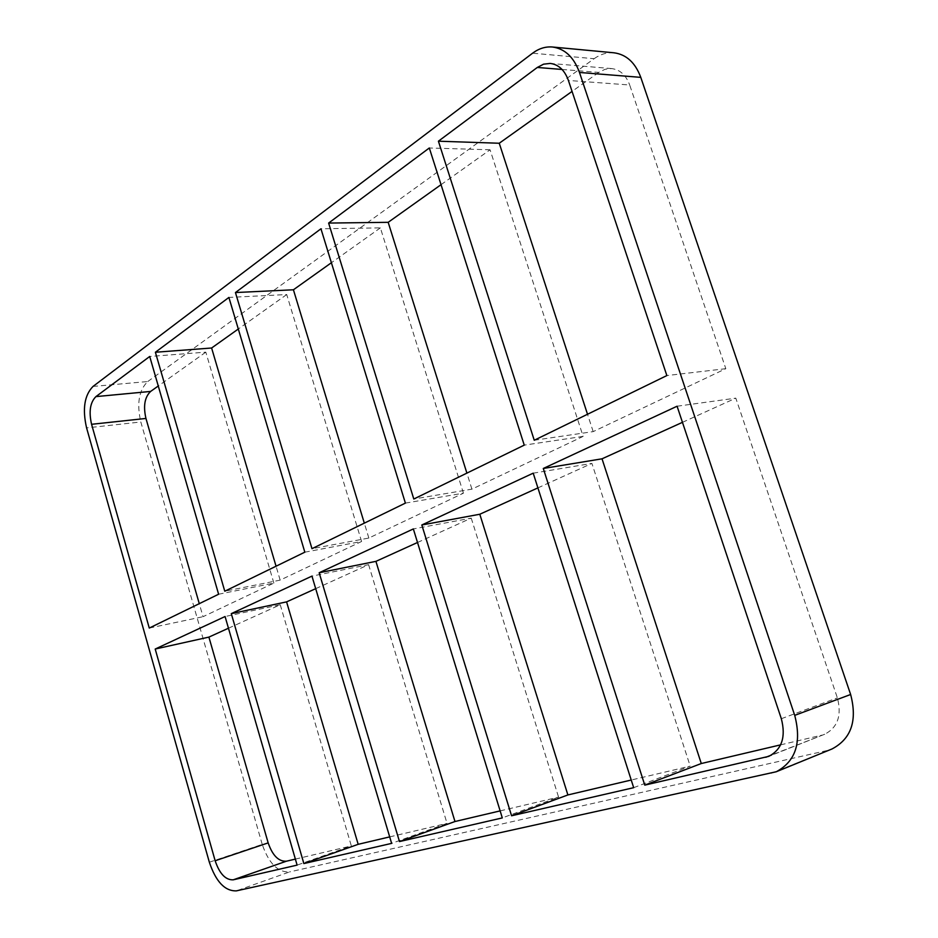 <?xml version="1.0" encoding="UTF-8"?>
<svg xmlns="http://www.w3.org/2000/svg" width="938" height="938" viewBox="0 0 938 938"><rect width="100%" height="100%" fill="white"/><g stroke="black" fill="none" stroke-linecap="round" stroke-linejoin="round"><path stroke-width="0.7" stroke-dasharray="4.69 3.52" d="M304.827 552.177L361.587 541.484L280.157 580.118L224.78 591.221M280.157 580.118L276.053 566.212M218.613 594.235L273.873 583.096L203.03 616.7L199.278 603.662M273.873 583.096L205.809 352.149L149.717 356.475M228.462 628.226L280.251 604.752L225.073 616.524M280.251 604.752L351.328 845.924L297.112 865.117M405.392 503.108L463.431 493.177L368.845 538.049L311.979 548.683M368.845 538.049L364.319 523.146M361.587 541.484L286.723 294.544L228.895 297.44M315.696 588.665L368.611 564.676L311.955 576.108M368.611 564.676L447.039 823.388L391.627 843.379M441.036 184.68L490.058 149.787L583.131 436.393L471.92 489.144L413.799 499.016M471.92 489.144L466.889 473.115M463.431 493.177L380.382 227.864L320.948 228.79M417.516 542.492L471.239 518.128L413.341 528.938M471.239 518.128L558.579 797.136L502.299 817.913M633.678 787.686L690.216 766.135L631.239 780.029M500.142 810.889L558.579 797.136M389.692 836.895L447.039 823.388M295.364 859.102L351.328 845.924M209.338 862.21L262.23 844.399C268.737 863.288 277.824 872.469 289.49 871.941L236.376 890.865M262.23 844.399L140.829 421.983L86.589 427.904M93.026 386.433L147.77 381.531C138.906 390.114 136.596 403.598 140.829 421.983M147.77 381.531L594.117 58.707L532.573 53.208M613.98 52.798C607.05 52.235 600.426 54.205 594.117 58.707M771.118 773.346L832.006 748.97M826.941 750.564L289.49 871.941M286.723 294.544L238.299 329.015M380.382 227.864L331.395 262.734M537.908 487.889L591.901 463.407L690.216 766.135M205.809 352.149L158.276 385.987M534.25 440.25L593.179 431.621L725.824 368.693L629.691 84.995L568.405 80.445M562.061 69.459L598.737 72.414L605.045 69.283L611.646 68.58C619.995 69.623 626.009 75.099 629.691 84.995M598.737 72.414L572.063 91.408M593.179 431.621L587.516 414.268M682.465 422.335L735.802 398.146L837.376 697.872C841.949 715.389 837.728 727.513 824.713 734.243L771.575 754.996M780.615 744.854L821.758 735.169M533.206 473.174L591.901 463.407M583.131 436.393L524.248 445.128M149.271 628.061L203.03 616.7M490.058 149.787L429.311 147.981M677.084 406.224L735.802 398.146M725.824 368.693L666.859 375.563M781.331 718.719L837.376 697.872M611.646 68.58L550.207 63.421M824.713 734.243L768.785 756.356"/><path stroke-width="1.41" d="M276.053 566.212L211.613 348.01L155.391 352.254L228.895 297.44L304.827 552.177L224.78 591.221L155.391 352.254M286.582 601.879L358.175 844.317L303.865 863.57L231.287 613.64L286.582 601.879L315.696 588.665M95.922 396.61L149.717 356.475L218.613 594.235L149.271 628.061L91.572 424.304L145.953 418.442C143.127 406.107 144.687 397.102 150.631 391.427L95.922 396.61C90.142 402.402 88.7 411.63 91.572 424.304M228.462 628.226L208.904 637.101L155.204 649.037L225.073 616.524L297.112 865.117L233.234 879.821L286.383 861.213L295.364 859.102M364.319 523.146L293.418 289.783L235.45 292.55L320.948 228.79L405.392 503.108L311.979 548.683L235.45 292.55M375.927 561.358L454.977 821.524L399.482 841.562L319.166 572.755L375.927 561.358L417.516 542.492M231.287 613.64L311.955 576.108L391.627 843.379L303.865 863.57M466.889 473.115L388.18 222.318L328.628 223.068L429.311 147.981L524.248 445.128L413.799 499.016L328.628 223.068M479.799 514.247L567.889 794.943L511.573 815.779L421.819 524.987L479.799 514.247L537.908 487.889M319.166 572.755L413.341 528.938L502.299 817.913L399.482 841.562M421.819 524.987L533.206 473.174L633.678 787.686L511.573 815.779M567.889 794.943L631.239 780.029M454.977 821.524L500.142 810.889M358.175 844.317L389.692 836.895M640.783 77.362C635.284 62.635 626.35 54.451 613.98 52.798L552.423 47.006C564.84 48.682 573.857 57.171 579.473 72.46L640.783 77.362L850.637 694.495L794.721 715.366C801.791 742.638 795.623 761.433 776.23 771.763L236.376 890.865C224.897 891.217 215.892 881.661 209.338 862.21L86.589 427.904C82.274 409.015 84.42 395.203 93.026 386.433L532.573 53.208C538.858 48.506 545.47 46.443 552.423 47.006M776.23 771.763L832.006 748.97C851.282 738.792 857.484 720.642 850.637 694.495M238.299 329.015L211.613 348.01M331.395 262.734L293.418 289.783M441.036 184.68L388.18 222.318M158.276 385.987L150.631 391.427M145.953 418.442L199.278 603.662M208.904 637.101L268.162 842.887L215.154 860.756C219.562 873.782 225.601 880.137 233.234 879.821M286.383 861.213C278.621 861.647 272.548 855.538 268.162 842.887M572.063 91.408L499.251 143.244L587.516 414.268M780.615 744.854L701.284 763.532L602.032 458.811L682.465 422.335M794.721 715.366L579.473 72.46M215.154 860.756L155.204 649.037M537.298 67.454L543.594 64.171L550.207 63.421C558.579 64.488 564.641 70.162 568.405 80.445L666.859 375.563L534.25 440.25L438.409 141.192L537.298 67.454L562.061 69.459M677.084 406.224L781.331 718.719C786.056 736.975 781.87 749.521 768.785 756.356L644.769 785.129L543.29 468.472L677.084 406.224M602.032 458.811L543.29 468.472M438.409 141.192L499.251 143.244M701.284 763.532L644.769 785.129M771.575 754.996L765.795 757.283"/></g></svg>
